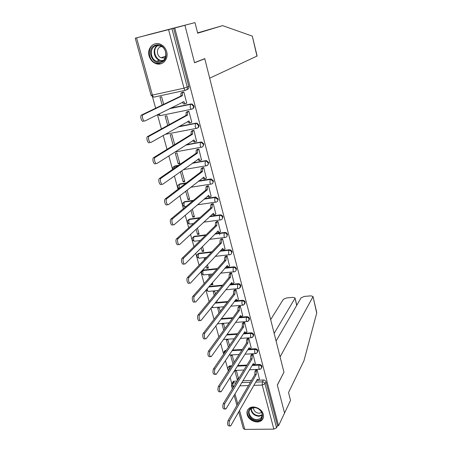 <?xml version="1.0" encoding="UTF-8"?>
<svg xmlns="http://www.w3.org/2000/svg" width="452" height="452" viewBox="0 0 452 452"><rect width="100%" height="100%" fill="white"/><g stroke="black" fill="none" stroke-linecap="round" stroke-linejoin="round"><path stroke-width="0.68" d="M192.586 108.819C193.722 108.288 194.162 107.339 193.908 105.96L192.111 104.016L190.467 104.231L191.58 104.293L193.377 106.243C193.637 107.774 193.1 108.757 191.767 109.181C191.139 109.35 190.603 108.7 190.145 107.226L190.467 104.231L169.794 108.531M197.716 127.876C198.767 127.334 199.168 126.419 198.92 125.131L197.01 123.159L195.513 123.436L196.484 123.469L198.405 125.441C198.654 126.944 198.117 127.905 196.795 128.311C196.179 128.515 195.648 127.893 195.202 126.447L195.513 123.436L178.45 126.769M202.762 146.651L203.858 144.013L201.824 142.03L200.479 142.357L201.315 142.363L203.349 144.352C203.598 145.838 203.061 146.77 201.745 147.16C201.14 147.397 200.62 146.804 200.179 145.386L200.479 142.357L185.778 145.052M207.728 165.155L208.722 162.618L206.558 160.624L205.377 160.997L206.061 160.991L208.231 162.991C208.468 164.449 207.931 165.364 206.62 165.731C206.033 166.003 205.524 165.443 205.089 164.042L205.377 160.997L192.332 163.234M212.609 183.388L213.519 180.958L211.225 178.958L210.197 179.371L210.734 179.354L213.033 181.354C213.271 182.789 212.734 183.687 211.423 184.037C210.852 184.337 210.355 183.806 209.926 182.427L210.197 179.371L198.394 181.258M217.418 201.36L218.243 199.027L215.813 197.032L214.954 197.473L217.768 199.451C218 200.869 217.463 201.745 216.163 202.078C215.604 202.411 215.112 201.903 214.689 200.552L214.954 197.473L204.106 199.089M222.147 219.079L222.898 216.841C222.463 215.587 221.61 214.926 220.333 214.858L219.87 215.305C221.147 215.372 222 216.033 222.435 217.293C222.661 218.683 222.13 219.542 220.83 219.858C220.282 220.22 219.802 219.74 219.389 218.412L219.638 215.321L209.553 216.711M226.802 236.549L227.492 234.402C227.023 233.096 226.119 232.441 224.791 232.435L224.333 232.904C225.667 232.91 226.571 233.571 227.04 234.876C227.26 236.249 226.723 237.085 225.435 237.385C224.898 237.78 224.429 237.323 224.017 236.017L224.248 232.927L214.796 234.113M231.39 253.775L232.017 251.713C231.531 250.391 230.616 249.741 229.26 249.764L228.814 250.255C230.17 250.238 231.091 250.888 231.577 252.216C231.797 253.51 231.3 254.323 230.085 254.651L229.955 254.685C229.435 255.075 228.978 254.64 228.582 253.374L228.814 250.255L219.87 251.295M235.904 270.765L236.481 268.787C236 267.482 235.091 266.833 233.74 266.838L233.305 267.358C234.656 267.352 235.571 268.002 236.046 269.307C236.266 270.516 235.814 271.302 234.701 271.663L234.407 271.748C233.904 272.127 233.464 271.703 233.085 270.482L233.305 267.358L224.802 268.256M240.345 287.517L240.876 285.619C240.407 284.331 239.498 283.681 238.159 283.681L237.735 284.218C239.08 284.223 239.984 284.873 240.458 286.161L239.249 288.432L238.797 288.574C238.311 288.941 237.888 288.534 237.526 287.359L237.735 284.218L229.61 284.997M244.73 304.043L245.216 302.218C244.752 300.947 243.848 300.303 242.515 300.286L242.097 300.846C243.436 300.862 244.34 301.512 244.809 302.783L243.73 304.964L243.131 305.168L241.899 303.998L242.097 300.846L234.305 301.512M249.046 320.349L249.498 318.587C249.035 317.332 248.142 316.694 246.809 316.666L246.408 317.247C247.741 317.276 248.634 317.92 249.097 319.174L248.142 321.265L247.402 321.536L246.216 320.406L246.408 317.247L238.899 317.812M253.295 336.435L253.719 334.734C253.267 333.497 252.374 332.858 251.046 332.819L250.651 333.423C251.979 333.463 252.871 334.101 253.329 335.344L252.482 337.339L251.617 337.684L250.476 336.593L250.651 333.423L243.402 333.898M257.487 352.306L257.883 350.667C257.437 349.441 256.55 348.803 255.227 348.758L254.843 349.379C256.165 349.43 257.052 350.068 257.504 351.294L256.759 353.198L255.775 353.611L254.674 352.56L254.843 349.379L247.826 349.775M261.623 367.962L261.99 366.38C261.55 365.171 260.668 364.538 259.358 364.476L258.979 365.12C260.29 365.182 261.171 365.821 261.618 367.03L260.962 368.843L259.877 369.324L258.815 368.307L258.979 365.12L252.165 365.442M247.204 414.653C248.532 420.473 257.544 424.162 261.55 420.484C263.301 418.931 263.878 416.891 263.279 414.365C262.007 408.636 253.239 404.902 249.154 408.303C247.21 409.879 246.56 411.992 247.204 414.653M149.115 56.003C150.2 59.585 152.324 62.071 155.494 63.455C162.059 66.41 168.963 59.302 166.681 51.726C165.675 48.296 163.686 45.85 160.714 44.381C153.934 40.94 146.697 48.324 149.115 56.003M197.597 32.883L222.593 25.623L197.682 33.199L194.998 22.6L135.25 38.183L171.963 28.753L187.286 87.219C187.552 88.778 187.015 89.784 185.676 90.23C185.026 90.366 184.472 89.682 184.009 88.174L168.585 29.629M152.51 96.852L155.635 108.158M157.449 114.718L161.375 128.905M163.189 135.464L167.02 149.324M168.833 155.883L172.574 169.415M174.387 175.975L178.043 189.19M179.856 195.756L183.427 208.66M185.241 215.22L188.727 227.825M190.541 234.385L193.942 246.702M195.756 253.256L199.083 265.284M200.891 271.838L204.146 283.59M205.954 290.139L209.129 301.62M210.937 308.168L214.039 319.383M215.847 325.92L218.875 336.881M220.683 343.418L223.644 354.119M225.452 360.651L228.345 371.115M230.147 377.635L231.78 383.533M194.998 22.6L147.29 34.962L184.924 25.295L174.76 28.018L278.556 425.744L284.54 413.077L277.347 385.087L283.907 372.295M256.962 56.121L252.312 36.126L257.109 56.025L209.683 78.185L204.745 58.619L194.524 62.653L184.924 25.295L194.552 62.777L204.773 58.743L283.952 372.199L277.325 384.991L284.54 413.077L290.529 400.41L288.54 392.545L303.953 360.758L316.711 313.083L313.004 296.489L310.959 295.857L304.36 296.416L301.083 297.817L276.087 341.062M174.76 28.018L171.963 28.753M232.622 382.448L233.305 381.352L237.193 380.985M242.95 380.765L251.465 380.443M258.617 380.172L263.426 379.991L262.38 381.867C263.691 381.94 264.573 382.573 265.013 383.771L276.551 427.79L273.833 429.129L244.792 429.4L243.368 428.649L238.735 411.925M276.551 427.79L277.517 425.756L278.556 425.744M259.375 378.849L257.165 369.928L255.64 370.165M238.577 378.731L236.424 370.843L234.887 370.911L237.294 379.703L238.368 377.962M255.278 363.351L253.047 354.311L251.51 354.56M234.079 362.261L232.215 355.425L230.673 355.504L232.983 363.956M251.131 347.65L248.866 338.486L247.323 338.746M229.52 345.56L227.949 339.797L226.401 339.893L228.396 347.198M246.928 331.734L244.634 322.44L243.08 322.711M224.893 328.615L223.627 323.96L222.068 324.073L223.746 330.192M242.662 315.598L240.34 306.173L238.78 306.456M220.203 311.422L219.243 307.908L217.683 308.038L219.022 312.942M216.615 301.117L217.372 301.055L217.192 300.405M238.34 299.241L235.989 289.681L234.418 289.981M215.44 293.975L214.802 291.636L213.231 291.783L214.231 295.433M211.135 284.122L211.333 284.839L212.559 283.415M211.333 284.839L212.903 284.687L212.361 282.703M233.961 282.653L231.577 272.963L230 273.274M210.604 276.268L210.299 275.144L208.722 275.302L209.372 277.669M206.202 266.092L206.796 268.262L208.05 266.9M206.796 268.262L208.372 268.092L207.457 264.736M229.514 265.838L227.102 256.007L225.514 256.329M205.575 258.437L204.151 258.595L204.434 259.634M201.196 247.792L202.197 251.459L203.479 250.154M202.197 251.459L203.784 251.272L202.479 246.498M225.006 248.781L222.565 238.814L220.971 239.148M196.112 229.209L197.535 234.418L198.84 233.175M197.535 234.418L199.123 234.215L197.422 227.983M220.435 231.486L217.96 221.373L216.355 221.717M190.947 210.338L192.806 217.135L194.14 215.96M192.806 217.135L194.405 216.915L192.292 209.186M215.796 213.943L213.293 203.682L211.683 204.044M185.704 191.179L188.009 199.609L189.377 198.501M188.009 199.609L189.614 199.372L187.083 190.1M211.084 196.151L208.553 185.732L206.937 186.111M180.376 171.72L183.145 181.834L184.54 180.789M183.145 181.834L184.755 181.574L181.919 171.189L180.885 171.364M206.31 178.099L203.75 167.528L202.123 167.918M178.212 163.799L179.828 163.522L176.952 152.991L175.331 153.279L178.212 163.799L179.636 162.827M201.456 159.788L198.874 149.053L197.236 149.459M173.206 145.51L174.664 144.606L171.913 134.521L170.285 134.832L173.206 145.51M196.524 141.205L193.925 130.306L192.281 130.724M191.512 122.345L191.812 122.289L188.902 111.277L187.247 111.712M169.206 124.616L166.794 115.78L165.161 116.113L167.715 125.436M186.41 103.214L186.755 103.141L183.806 91.965L182.145 92.417M170.353 108.248L191.004 103.954M178.998 126.458L196.032 123.125M186.309 144.713L200.993 142.018M173.817 166.624L174.975 165.94L178.523 165.33M192.851 162.873L205.875 160.629M178.709 184.642L179.919 183.907L186.382 182.874M198.897 180.868L210.688 178.975M183.529 202.406L184.789 201.62L193.462 200.326M204.598 198.671L215.429 197.055M188.292 219.921L189.597 219.084L199.987 217.649M210.033 216.265L220.107 214.875M192.993 237.181L194.337 236.3L206.095 234.808M215.265 233.644L224.717 232.441M197.631 254.205L198.942 253.289L211.881 251.787M220.327 250.803L229.26 249.764M202.213 270.985L203.428 270.059L217.406 268.567M225.249 267.737L233.74 266.838M209.129 286.455L222.717 285.155M230.045 284.455L238.159 283.681M215.418 302.603L227.848 301.541M234.729 300.953L242.515 300.286M221.395 318.587L232.82 317.722M239.317 317.231L246.809 316.666M227.102 334.401L237.656 333.706M243.809 333.299L251.046 332.819M224.243 351.515L225.017 350.605L226.203 350.396M232.577 350.034L242.362 349.481M250.165 349.04L255.227 348.758M228.48 366.973L229.187 366.08L231.803 365.775M237.854 365.493L246.962 365.063M254.442 364.707L259.358 364.476M219.819 234.803L219.48 233.52M203.954 58.935L204.773 58.743M237.294 379.703L237.995 379.68M163.664 104.305L161.607 96.768L159.963 97.118L162.132 105.039M173.608 28.312L188.823 86.507C189.083 88.061 188.546 89.061 187.213 89.507L186.506 89.841M277.517 425.756L266.047 381.883C265.606 380.691 264.731 380.059 263.426 379.991M257.103 369.928L256.346 371.228L256.222 374.561L254.815 374.471L254.984 371.284L255.742 369.99M257.996 380.301L256.713 380.409M229.848 425.965L229.175 425.97C227.599 425.761 227.22 423.999 228.04 420.676L254.855 374.618M256.222 374.561L229.531 420.654C228.718 423.976 229.096 425.744 230.667 425.953L257.437 379.138L258.521 380.279L259.471 378.669M252.984 354.317L252.21 355.577L252.075 358.905L250.662 358.826L250.837 355.645L251.617 354.391M253.888 364.747L252.532 364.826M225.079 409.026L224.429 409.037C222.796 408.828 222.401 407.054 223.243 403.709L250.702 358.973M252.075 358.905L224.74 403.67C223.904 407.02 224.299 408.8 225.927 409.009L253.306 363.544L254.431 364.724L255.386 363.176M248.809 338.486L248.018 339.712L247.871 343.034L246.447 342.966L246.634 339.797L247.436 338.576M249.73 348.984L248.301 349.017M220.243 391.833L219.61 391.85C217.92 391.641 217.514 389.856 218.378 386.488L246.493 343.119M247.871 343.034L219.881 386.437C219.022 389.805 219.429 391.596 221.113 391.805L249.114 347.735L250.284 348.95L251.239 347.475M283.98 372.295L280.093 356.905L312.931 296.823M316.705 312.4L316.711 313.083M296.67 305.45L295.054 297.981L293.094 297.371L286.63 297.919L283.353 299.309L270.669 319.615M294.964 298.331L274.144 333.367M252.312 36.126L222.593 25.623M257.216 420.445C248.43 420.891 244.735 407.433 253.73 407.518C262.629 407.015 266.245 420.654 257.216 420.445M254.03 407.681L250.781 408.732C246.289 411.749 251.21 420.01 257.256 419.642L260.702 418.473C264.979 415.377 259.99 407.275 254.03 407.681M253.459 407.721C253.679 410.97 255.606 412.823 259.233 413.286L261.646 412.461M248.086 409.348C244.95 413.908 251.069 421.739 257.47 421.394L261.776 419.925L263.228 418.038M160.618 62.376C151.047 65.111 146.098 47.081 155.94 45.03C165.647 42.177 170.506 60.523 160.618 62.376M156.386 45.59C149.522 46.923 149.776 58.924 156.629 61.297L160.714 61.641C167.415 60.461 167.551 48.714 160.81 46.042L156.386 45.59M161.771 46.562L160.974 46.686C156.143 47.613 156.262 56.037 161.087 57.737L164.003 57.992L165.375 57.404M155.59 43.731C147.047 45.415 147.42 60.336 155.94 63.235L160.963 63.653L162.635 63.048M244.577 322.445L243.764 323.626L243.611 326.943L242.221 327.045L242.379 323.728L243.199 322.542M245.515 333.005L244.018 332.988M215.327 374.38L214.723 374.403C212.977 374.194 212.547 372.391 213.434 369.007L242.221 327.045M243.611 326.943L214.943 368.939C214.062 372.324 214.491 374.126 216.231 374.341L244.871 331.712L246.086 332.966L247.041 331.565M240.289 306.179L239.453 307.326L239.289 310.631L237.854 310.586L238.063 307.439L238.905 306.292M241.244 316.807L239.673 316.733M210.344 356.662L209.756 356.69C207.954 356.475 207.508 354.662 208.417 351.255L237.899 310.744M239.289 310.631L209.937 351.17C209.027 354.583 209.474 356.396 211.276 356.611L240.571 315.468L241.826 316.767L242.78 315.428M235.938 289.687L235.08 290.794L234.91 294.094L233.469 294.06L233.684 290.924L234.548 289.817M236.916 300.388L235.266 300.241M205.287 338.672L204.716 338.706C203.315 340.294 201.925 334.847 203.321 333.231L233.509 294.224M234.91 294.094L204.846 333.13C203.457 334.746 204.846 340.198 206.242 338.61L236.249 299.156C236.605 300.303 237.023 300.699 237.509 300.337L238.464 299.071M231.531 272.968L230.65 274.031L230.469 277.325L229.017 277.302L229.249 274.178L230.13 273.11M232.526 283.743L230.802 283.517M200.151 320.406L199.598 320.445C198.168 322.084 196.693 316.502 198.145 314.925L229.062 277.466M230.469 277.325L199.677 314.807C198.23 316.383 199.705 321.971 201.129 320.327L231.825 282.455C232.198 283.647 232.633 284.054 233.13 283.686L234.091 282.489M227.062 256.013L226.153 257.035L225.966 260.318L224.508 260.307L224.746 257.194L225.655 256.171M228.079 266.861L226.277 266.544M194.942 301.851L194.405 301.896C192.942 303.591 191.382 297.862 192.891 296.337L224.554 260.476M225.966 260.318L194.428 296.196C192.925 297.727 194.484 303.462 195.942 301.767L227.339 265.522C227.729 266.753 228.181 267.183 228.695 266.799L229.65 265.674M222.531 238.814L221.599 239.797L221.395 243.069L219.932 243.074L220.175 239.972L221.118 238.989M223.57 249.747L221.683 249.334M189.648 283.008L189.122 283.059C187.636 284.811 185.981 278.929 187.552 277.449L219.977 243.238M221.395 243.069L189.1 277.291C187.535 278.771 189.185 284.658 190.671 282.907L222.791 248.346C223.198 249.628 223.661 250.069 224.198 249.673L225.152 248.623M217.937 221.373L216.949 222.339L216.762 225.571L215.293 225.593L215.525 222.525L216.519 221.565M219.011 232.396L218.203 232.497L217.033 231.865M183.738 263.951C182.241 265.64 180.529 259.793 182.094 258.301L215.338 225.763M216.762 225.571L183.648 258.126C182.088 259.617 183.794 265.471 185.286 263.782L218.18 230.927C218.593 232.238 219.073 232.701 219.621 232.317L220.587 231.334M213.276 203.682L212.231 204.62L212.061 207.824L210.587 207.858L210.807 204.829L211.852 203.892M214.406 214.802L213.542 214.92L212.31 214.146M178.252 244.549C176.743 246.142 174.997 240.34 176.54 238.842L210.632 208.027M212.061 207.824L178.105 238.645C176.562 240.142 178.308 245.95 179.811 244.357L213.497 213.254C213.92 214.587 214.406 215.079 214.966 214.723L215.96 213.79M208.547 185.738L207.451 186.648L207.293 189.817L205.807 189.868L206.016 186.874L207.118 185.958M209.734 196.953L208.818 197.089L207.524 196.162M172.681 224.836C171.155 226.328 169.376 220.57 170.901 219.073L205.858 190.038M207.293 189.817L172.472 218.853C170.946 220.35 172.726 226.119 174.246 224.621L208.751 195.332C209.174 196.688 209.677 197.202 210.248 196.88L211.265 195.998M203.75 167.534L202.598 168.415L202.451 171.551L201.01 171.788L201.157 168.652L202.321 167.765M204.993 178.845L204.022 179.003L202.671 177.918M167.014 204.796C165.477 206.191 163.658 200.473 165.172 198.97L201.01 171.788M202.451 171.551L166.748 198.733C165.24 200.236 167.054 205.959 168.59 204.564L203.931 177.139C204.366 178.523 204.875 179.065 205.462 178.772L206.502 177.947M198.874 149.064L197.677 149.906L197.541 153.008L196.095 153.268L196.23 150.166L197.462 149.307M200.191 160.471L199.157 160.646L197.744 159.398M161.257 184.433C159.703 185.727 157.85 180.043 159.347 178.54L196.095 153.268M197.541 153.008L160.929 178.274C159.443 179.777 161.291 185.473 162.839 184.173L199.044 158.686C199.485 160.087 200.004 160.658 200.603 160.398L201.665 159.635M193.931 130.323L192.676 131.125L192.558 134.199L191.106 134.47L191.224 131.402L192.535 130.571M195.315 141.821L194.224 142.024L192.744 140.6M155.403 163.731C153.838 164.929 151.951 159.268 153.426 157.765L191.106 134.47M192.558 134.199L155.013 157.482C153.544 158.985 155.431 164.647 156.991 163.449L194.083 139.956C194.529 141.386 195.061 141.984 195.671 141.758L196.761 141.052M188.913 111.305L187.608 112.062L187.501 115.102L186.038 115.396L186.151 112.356L187.546 111.554M190.371 122.893L189.213 123.125L187.67 121.515M149.454 142.679C147.872 143.781 145.951 138.142 147.403 136.64L186.038 115.396M187.501 115.102L149.002 136.334C147.55 137.837 149.476 143.476 151.053 142.38L189.049 120.944C189.501 122.402 190.043 123.029 190.671 122.837L191.784 122.193M183.817 92.005L182.461 92.705L182.371 95.717L180.902 96.033L180.992 93.027L182.506 92.248M185.354 103.683L184.128 103.937C183.529 104.101 182.992 103.508 182.529 102.146M143.408 121.277C141.809 122.277 139.849 116.661 141.278 115.158L180.902 96.033M182.371 95.717L142.883 114.825C141.459 116.328 143.414 121.95 145.007 120.95L183.941 101.649C184.399 103.129 184.953 103.79 185.591 103.632L186.732 103.05M185.478 90.276L154.16 97.073C153.465 97.214 152.878 96.553 152.397 95.084L184.009 88.174L188.823 86.507M136.583 37.849L152.397 95.084L151.047 95.236L135.25 38.183M234.181 381.104L233.029 382.951L236.051 382.838M241.837 382.624L250.374 382.307M255.742 382.109L262.38 381.867L262.228 385.07L253.883 385.364M248.487 385.55L239.893 385.855M234.079 386.059L232.825 386.104L233.204 387.477M235.006 393.991L237.763 403.975M239.56 410.478L244.792 429.4M273.833 429.129L262.228 385.07L265.013 383.771L266.047 381.883M191.512 109.237L160.466 115.588L158.844 114.017M196.479 128.374L165.155 134.346M201.372 147.228L174.901 152.002M174.975 165.94L174.432 166.308L177.986 165.698M206.197 165.805L183.269 169.675M179.919 183.907L179.387 184.303L185.862 183.263M210.948 184.111L190.671 187.297M184.789 201.62L184.275 202.038L192.959 200.75M215.638 202.151L197.411 204.812M186.066 206.468L185.518 206.547C184.913 206.88 184.393 206.389 183.953 205.067L184.213 202.095C181.806 203.954 182.032 205.457 184.874 206.592M189.597 219.084L189.089 219.525L199.49 218.096M220.265 219.932L203.682 222.169M193.462 223.548L190.315 223.972C189.721 224.339 189.213 223.87 188.783 222.57L189.055 219.559C186.642 221.384 186.845 222.876 189.659 224.028M194.337 236.3L193.84 236.769L205.615 235.277M224.825 237.458L209.587 239.351M200.276 240.504L195.049 241.153C194.467 241.543 193.964 241.102 193.546 239.826L193.829 236.78C191.411 238.571 191.591 240.052 194.377 241.227M199.01 253.284L198.524 253.775L211.412 252.278M203.615 270.03L203.14 270.545L216.949 269.087M208.666 286.992L222.271 285.692M214.971 303.162L227.412 302.1M220.955 319.168L232.396 318.304M226.672 335L237.238 334.305M225.734 350.424L225.311 351.04L225.78 351.012M232.158 350.656L241.961 350.102M229.983 365.866L229.571 366.499L231.39 366.414M237.447 366.131L246.572 365.702M228.079 367.555L228.768 366.719L229.571 366.499L229.339 369.572M223.825 352.097L225.311 351.04L224.943 352.227M203.428 270.059L202.954 270.573L202.869 273.618C203.259 274.816 203.728 275.228 204.276 274.85L212.621 273.991M197.1 254.798L198.524 253.775L198.242 256.838C198.648 258.081 199.134 258.504 199.694 258.115L206.626 257.329M187.704 220.519L189.089 219.525L199.456 218.13M182.907 203.01L184.275 202.038L192.885 200.807M178.048 185.247L179.387 184.303L179.06 187.314L179.393 188.168M173.122 167.223L174.432 166.308L173.93 168.483M217.429 323.83L229.074 322.869M212.039 306.801L213.248 307.637L223.802 306.767M207.259 288.63L207.434 290.173C207.813 291.325 208.265 291.721 208.79 291.354L218.327 290.472M193.84 236.769L205.603 235.289M231.531 384.002L232.153 383.206L233.029 382.951L232.825 386.104L231.407 385.454L233.305 381.352M256.182 374.414L254.815 374.471M256.346 371.228L254.984 371.284M229.531 420.654L228.04 420.676M252.035 358.752L250.662 358.826M252.21 355.577L250.837 355.645M224.74 403.67L223.243 403.709M247.832 342.882L246.447 342.966M248.018 339.712L246.634 339.797M219.881 386.437L218.378 386.488M262.29 415.247L259.002 416.309C254.018 415.699 251.301 413.162 250.849 408.681M251.233 408.433C251.668 412.761 254.295 415.213 259.109 415.8L262.296 414.772M162.692 60.794L159.449 60.314C153.505 58.229 152.194 48.24 157.556 45.415M158.24 45.409C151.16 48.646 155.669 62.014 163.24 60.393M243.571 326.79L242.182 326.886M243.764 323.626L242.379 323.728M214.943 368.939L213.434 369.007M239.249 310.479L237.854 310.586M239.453 307.326L238.063 307.439M209.937 351.17L208.417 351.255M234.865 293.936L233.469 294.06M235.08 290.794L233.684 290.924M204.846 333.13L203.321 333.231M230.424 277.161L229.017 277.302M230.65 274.031L229.249 274.178M199.677 314.807L198.145 314.925M225.921 260.154L224.508 260.307M226.153 257.035L224.746 257.194M194.428 296.196L192.891 296.337M221.35 242.905L219.932 243.074M189.1 277.291L187.552 277.449L189.1 277.291M216.717 225.401L215.293 225.593M216.971 222.311L215.553 222.503M183.681 258.086L182.128 258.262M212.016 207.654L210.587 207.858M212.282 204.575L210.852 204.779M178.178 238.571L176.619 238.769M207.248 189.642L205.807 189.868M207.524 186.58L206.089 186.8M208.751 195.332L208.451 195.377M172.585 218.74L171.02 218.96M202.406 171.37L200.965 171.613M202.699 168.325L201.259 168.562M203.931 177.139L203.592 177.195M166.901 198.586L165.325 198.829M197.496 152.832L196.044 153.087M197.801 149.798L196.354 150.058M199.044 158.686L198.648 158.754M161.127 178.099L159.545 178.365M192.512 134.012L191.055 134.289M192.829 130.995L191.377 131.272M194.083 139.956L193.614 140.041M155.251 157.273L153.663 157.556M187.45 114.915L185.992 115.209M187.783 111.915L186.326 112.215M189.049 120.944L188.478 121.057M149.279 136.097L147.68 136.408M182.32 95.53L180.851 95.841M182.659 92.547L181.195 92.863M183.941 101.649L183.213 101.802M143.205 114.565L141.6 114.898M156.019 63.269L155.494 63.455M229.187 366.08L228.768 366.719C227.559 367.951 227.593 369.143 228.87 370.301M259.352 369.346L249.555 369.781M243.91 370.035L234.712 370.442M225.017 350.605L223.791 353.916M198.942 253.289L198.456 253.781C196.112 255.566 196.304 257.035 199.027 258.188M224.791 232.435L224.248 232.927L214.785 234.125M220.333 214.858L219.604 215.355L209.519 216.745M215.813 197.032L214.898 197.53L204.038 199.146M211.225 178.958L210.734 179.354L198.292 181.342M206.558 160.624L192.185 163.341M201.824 142.03L185.574 145.182M197.01 123.159L178.178 126.927M192.111 104.016L169.415 108.717M255.233 353.639L245.024 354.187M239.108 354.504L229.22 355.035M251.063 337.717L240.391 338.39M234.17 338.785L223.503 339.458M246.837 321.581L235.645 322.395M211.57 307.383L212.621 307.688M242.549 305.219L230.769 306.19M206.101 289.969L208.152 291.41M238.21 288.63L225.751 289.783M202.954 270.573C200.756 272.381 200.976 273.827 203.62 274.912M233.803 271.81L220.57 273.172M229.339 254.753L215.197 256.357M185.755 183.348L179.303 184.382C177.246 185.591 177.088 186.998 178.822 188.603M177.834 165.805L174.319 166.409C172.975 166.963 172.444 167.929 172.737 169.302M157.771 114.554L159.533 115.565M151.053 95.265L153.109 97.022M231.441 385.584L232.351 388.873M234.159 395.398L236.927 405.404M295.054 297.981L296.794 305.236M316.739 312.564L313.004 296.489M262.279 415.416L260.702 418.473M161.087 57.737L165.748 56.144M162.76 60.749L159.449 60.314L156.629 61.297M216.949 222.339L215.525 222.525M183.648 258.126L182.094 258.301M212.231 204.62L210.807 204.829M178.105 238.645L176.54 238.842M207.451 186.648L206.016 186.874M172.472 218.853L170.901 219.073M202.598 168.415L201.157 168.652M166.748 198.733L165.172 198.97M197.677 149.906L196.23 150.166M160.929 178.274L159.347 178.54M192.676 131.125L191.224 131.402M155.013 157.482L153.426 157.765M187.608 112.062L186.151 112.356M149.002 136.334L147.403 136.64M182.461 92.705L180.992 93.027M142.883 114.825L141.278 115.158"/></g></svg>
